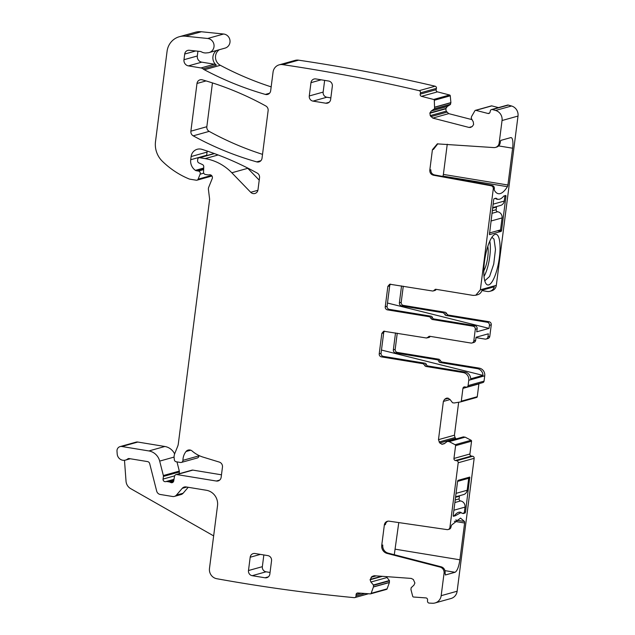 <?xml version="1.0" encoding="UTF-8"?>
<svg xmlns="http://www.w3.org/2000/svg" width="635" height="635" viewBox="0 0 635 635"><rect width="100%" height="100%" fill="white"/><g stroke="black" fill="none" stroke-linecap="round" stroke-linejoin="round"><path stroke-width="0.95" d="M483.799 270.796A15.216 4.191 99.3 0 0 487.791 246.444M489.799 241.173A22.074 6.088 -80.7 0 1 484.013 276.431M491.919 237.268L494.022 239.133L495.483 249.372L493.736 264.073L489.585 276.463L484.775 280.813M485.505 282.813A25.678 7.08 99.3 0 0 485.934 283.575A25.678 7.08 99.3 0 0 497.173 268.962A25.678 7.08 99.3 0 0 498.34 236.442A25.678 7.08 99.3 0 0 493.903 235.021A25.678 7.08 99.3 0 0 485.108 257.445A25.678 7.08 99.3 0 0 485.505 282.813M495.483 147.415A5.405 5.151 74.4 0 1 493.8 147.582L437.317 143.875L432.419 149.693L429.808 170.093C429.712 172.799 430.919 174.506 433.435 175.22L491.117 185.761A2.707 2.58 74.4 0 1 493.292 188.833L480.362 289.798L475.766 295.251L477.599 294.743A6.755 6.445 74.4 0 0 482.005 290.219L494.308 286.782A6.755 6.445 74.4 0 1 489.895 291.306L491.728 290.798A6.755 6.445 74.4 0 0 496.324 285.337L518.009 116.062L502.047 120.523L499.158 143.05A5.405 5.151 74.4 0 1 495.483 147.415L496.53 147.122A5.405 5.151 74.4 0 0 500.205 142.756L500.269 142.256A1.802 0.5 -80.7 0 1 501.023 140.335L510.699 137.628A11.716 3.231 -80.7 0 1 511.119 137.605A11.716 3.231 -80.7 0 1 512.628 148.209L498.634 145.915M491.117 185.761L492.165 185.468C493.673 185.896 494.403 186.928 494.34 188.539L494.308 188.809A1.802 0.5 -80.7 0 0 494.395 190.325A51.364 14.16 -80.7 0 0 498.411 193.699A51.364 14.16 -80.7 0 0 507.413 186.69A1.802 0.5 -80.7 0 0 507.913 185.015L512.628 148.209M498.094 199.271A43.704 12.049 -80.7 0 0 503.833 196.001L505.849 195.445L505.968 196.255L501.594 230.41L501.213 231.37L489.442 234.656L493.673 199.692L494.046 198.731L496.03 198.176A43.704 12.049 -80.7 0 0 498.094 199.271L496.316 198.985M432.419 149.693L433.467 149.4L437.848 143.748M447.254 144.208L443.381 174.419A1.802 0.5 -80.7 0 1 442.881 176.101A51.364 14.16 -80.7 0 1 442.674 176.427M492.165 185.468L434.483 174.927C431.967 174.212 430.76 172.506 430.855 169.807L429.808 170.093M469.916 453.993L453.954 458.454L455.597 445.659A0.905 0.857 -105.6 0 0 455.112 444.722L449.199 441.619L465.161 437.158L471.075 440.261A0.905 0.857 -105.6 0 1 471.559 441.198L469.916 453.993A1.802 1.714 -105.6 0 0 471.4 456.049L472.678 456.263A1.802 1.714 -105.6 0 1 474.162 458.319L457.136 591.225A9.009 8.588 -105.6 0 1 451.017 598.503L435.054 602.956A9.009 8.588 -105.6 0 1 432.451 603.25A1788.62 1705.396 -105.6 0 1 429.157 603.091A1.802 1.714 -105.6 0 1 427.514 601.17L427.569 599.829A1.802 1.714 -105.6 0 0 425.926 597.916L413.496 597.011A0.905 0.857 -105.6 0 1 412.71 596.336L410.948 589.566L411.155 587.724L413.925 585.16L414.901 583.001L413.345 579.501L411.258 578.422L374.134 575.731L371.959 576.501L374.579 575.762M435.054 602.956A9.009 8.588 -105.6 0 0 441.174 595.686L444.063 573.151A5.405 5.151 -105.6 0 0 440.063 567.087L387.08 553.418A7.207 6.874 -105.6 0 1 381.738 545.322L384.358 524.923A4.508 4.294 -105.6 0 1 389.12 521.176L447.064 529.614A2.707 2.58 -105.6 0 0 449.929 527.367L458.2 462.772A1.802 1.714 -105.6 0 0 456.724 460.716L455.438 460.51A1.802 1.714 -105.6 0 1 453.954 458.454M449.199 441.619L465.026 437.118L463.248 436.959M463.566 436.88L447.286 441.412L449.064 441.579M447.286 441.412L444.302 443.714L442.071 444.278L444.429 443.619M460.764 401.868L476.56 397.462A0.905 0.857 -105.6 0 0 476.639 397.439L460.685 401.899A0.905 0.857 -105.6 0 1 460.597 401.915L454.144 402.987L452.549 402.749L449.977 399.407L447.683 398.097L446.437 398.169L444.532 399.367L443.373 401.423L438.475 439.658L439.769 442.968L442.071 444.278M460.685 401.899A0.905 0.857 -105.6 0 0 461.296 401.169L462.931 388.374A1.802 1.714 -105.6 0 1 464.868 386.882L466.153 387.096A1.802 1.714 -105.6 0 0 468.09 385.596L468.773 380.278A6.755 6.445 -105.6 0 0 463.209 372.57L426.029 366.466A1.802 1.714 -105.6 0 1 424.593 365.101L423.148 363.728L424.982 363.22A1.802 1.714 74.4 0 1 426.418 364.585A1.802 1.714 -105.6 0 0 427.863 365.958L465.042 372.062L463.209 372.57M476.004 337.614L485.053 339.098A2.707 2.58 -105.6 0 0 487.958 336.86L488.347 333.804L476.052 337.233L475.663 340.289A2.707 2.58 -105.6 0 1 473.821 342.471L471.988 342.987A2.707 2.58 -105.6 0 1 470.924 343.043L429.895 336.312A1.802 1.714 -105.6 0 0 428.173 337.161L426.442 338.003L383.675 331.216L381.833 333.399L379.222 353.806A2.707 2.58 -105.6 0 0 381.445 356.886L423.148 363.728M430.197 336.359A1.802 1.714 -105.6 0 0 429.998 336.645A1.802 1.714 74.4 0 1 428.99 337.455L426.442 338.003M471.988 342.987A2.707 2.58 -105.6 0 0 473.829 340.805L475.305 329.271L477.139 328.763L476.742 331.819L489.045 328.382L387.493 303.038M436.221 289.346A1.802 1.714 74.4 0 0 436.023 289.631A1.802 1.714 -105.6 0 1 435.007 290.441L433.181 290.957A1.802 1.714 -105.6 0 1 432.467 290.989L389.699 284.202L387.858 286.385L385.247 306.792A2.707 2.58 -105.6 0 0 387.469 309.872L429.173 316.714A1.802 1.714 -105.6 0 1 430.609 318.087L432.054 319.453L473.083 326.192C474.623 326.604 475.361 327.636 475.305 329.271M433.181 290.957A1.802 1.714 -105.6 0 0 434.189 290.147L435.92 289.298L473.099 295.402L475.766 295.251M435.205 289.33L435.92 289.298M502.047 120.523A9.009 8.588 -105.6 0 0 495.578 110.458A1788.604 1705.38 -105.6 0 0 492.379 109.553A1.802 1.714 -105.6 0 0 490.323 110.863L490.037 112.165A1.802 1.714 -105.6 0 1 487.982 113.475L475.845 110.347A0.905 0.857 -105.6 0 0 474.916 110.744L471.575 116.538L471.21 118.158L473.273 121.849L473.607 124.531L472.281 126.468L470.543 127.429L469.027 127.444L472.091 126.587M434.411 108.99L450.366 104.537L450.89 102.624L450.271 95.806L434.308 100.266L434.602 108.712L431.244 111.006L429.911 112.943L430.244 115.626L432.76 118.086L469.027 127.444M434.308 100.266A0.905 0.857 -105.6 0 0 433.642 99.457L421.497 96.329A1.802 1.714 -105.6 0 1 420.187 94.147L420.473 92.845A1.802 1.714 -105.6 0 0 419.163 90.662A1788.62 1705.396 -105.6 0 0 282.742 64.643A1803.868 1719.937 -105.6 0 0 282.607 64.627A9.009 8.588 -105.6 0 0 279.186 64.841A9.009 8.588 -105.6 0 0 273.058 72.112L270.669 90.789A4.508 4.294 -105.6 0 1 265.351 94.417A327.985 312.722 -105.6 0 1 204.375 69.763A9.009 8.588 -105.6 0 1 202.994 68.85A4.508 4.294 -105.6 0 0 200.977 67.945L188.42 65.881A5.405 5.151 -105.6 0 1 183.975 59.714L184.706 54.038A4.508 4.294 -105.6 0 1 189.317 50.276L199.985 51.427A4.508 4.294 -105.6 0 1 201.573 51.927A9.009 8.588 -105.6 0 0 206.78 52.88A9.009 8.588 -105.6 0 1 207.597 52.808A7.207 6.874 -105.6 0 0 207.669 38.481L185.436 36.211A18.018 17.185 -105.6 0 0 179.324 36.727A18.018 17.185 -105.6 0 0 167.076 51.276L155.511 141.557A22.527 21.479 -105.6 0 0 162.338 161.258A85.598 81.613 -105.6 0 0 189.016 178.911A4.508 4.294 -105.6 0 0 189.952 179.181L196.302 180.221A1.802 1.714 -105.6 0 0 198.12 179.173L200.128 174.188A2.254 2.151 -105.6 0 0 198.422 171.061L196.286 170.712A2.254 2.151 -105.6 0 1 195.413 170.355A10.811 10.311 -105.6 0 1 190.714 159.726L191.119 156.543A9.009 8.588 -105.6 0 1 197.239 149.273A9.009 8.588 -105.6 0 1 201.978 149.36A315.373 300.696 -105.6 0 1 257.199 173.077A4.508 4.294 -105.6 0 1 259.532 177.736L257.977 189.849A4.508 4.294 -105.6 0 1 250.706 192.294L231.823 172.776A49.562 47.252 -105.6 0 0 205.089 158.615L199.692 157.726A1.802 1.714 -105.6 0 0 197.755 159.218L197.588 160.528A2.254 2.151 -105.6 0 0 198.898 162.933L202.438 164.552A2.254 2.151 -105.6 0 1 203.764 166.759L203.533 172.093A2.254 2.151 -105.6 0 0 205.407 174.466L207.74 174.855A4.508 4.294 -105.6 0 0 209.256 174.815A2.707 2.58 -105.6 0 1 212.225 178.554L208.717 187.246A4.508 4.294 -105.6 0 0 208.423 189.54L209.566 198.715A4.508 4.294 -105.6 0 1 209.566 199.89L178.3 443.968A9.009 8.588 -105.6 0 1 177.713 446.222L174.752 453.573A9.009 8.588 -105.6 0 0 174.157 458.16L174.363 459.788A2.254 2.151 -105.6 0 0 176.212 461.772L180.499 462.47A2.254 2.151 -105.6 0 0 182.936 460.335A14.414 13.748 -105.6 0 1 186.039 451.501A4.508 4.294 -105.6 0 1 192.087 450.993A31.536 30.067 -105.6 0 0 203.168 457.144L219.305 462.089A4.508 4.294 -105.6 0 1 222.464 467.098L221.155 477.298A4.508 4.294 -105.6 0 1 216.313 481.028L176.911 474.567A2.254 2.151 -105.6 0 0 174.498 476.345L173.728 480.925A2.254 2.151 -105.6 0 1 170.577 482.433A4.508 4.294 -105.6 0 0 169.077 481.886L167.275 481.584A4.508 4.294 -105.6 0 0 165.703 481.632A2.254 2.151 -105.6 0 1 163.068 479.084L163.409 476.425A2.254 2.151 -105.6 0 0 163.354 475.544L159.679 461.105A13.518 12.89 -105.6 0 0 148.884 450.945L121.856 446.508A4.508 4.294 -105.6 0 0 116.991 451.175L117.197 453.946A6.755 6.445 -105.6 0 0 127.738 458.914A1.802 1.714 -105.6 0 1 129.056 458.557L147.526 461.589A2.707 2.58 -105.6 0 1 149.685 463.621L156.67 491.085A4.508 4.294 -105.6 0 0 160.266 494.474L172.617 496.499A4.508 4.294 -105.6 0 0 176.427 495.102L182.245 488.331A4.508 4.294 -105.6 0 1 186.063 486.934L206.399 490.276A13.518 12.89 -105.6 0 1 217.519 505.682L209.479 568.46A9.009 8.588 -105.6 0 0 216.757 578.715A1788.62 1705.396 -105.6 0 0 354.219 597.654A1.802 1.714 -105.6 0 0 356.021 595.987L356.076 594.646A1.802 1.714 -105.6 0 1 357.878 592.979L370.3 593.876A0.905 0.857 -105.6 0 0 371.15 593.32L373.475 586.851L389.438 582.39L389.39 580.533L386.294 576.612M371.959 576.501L370.11 579.755L370.903 582.041L373.436 584.986L373.475 586.851M190.881 131.175A4.508 4.294 -105.6 0 0 193.215 135.834A315.373 300.696 -105.6 0 0 256.723 161.885A4.508 4.294 -105.6 0 0 262.025 158.25L268.129 110.633A4.508 4.294 -105.6 0 0 265.795 105.974A315.373 300.696 -105.6 0 0 202.303 79.835A4.508 4.294 -105.6 0 0 196.993 83.463L190.881 131.175L206.835 126.714A4.508 4.294 -105.6 0 0 209.177 131.381A315.373 300.696 -105.6 0 0 262.525 154.361M248.483 570.54A4.508 4.294 -105.6 0 0 252.182 575.683L265.009 577.786A4.508 4.294 -105.6 0 0 269.851 574.048L271.55 560.745A4.508 4.294 -105.6 0 0 267.843 555.609L255.024 553.506A4.508 4.294 -105.6 0 0 250.182 557.236L248.483 570.54L262.35 566.674A4.508 4.294 -105.6 0 0 266.049 571.81L270.05 572.46M310.975 82.661L309.277 95.964A4.508 4.294 -105.6 0 0 312.984 101.108L325.803 103.211A4.508 4.294 -105.6 0 0 330.644 99.473L332.343 86.169A4.508 4.294 -105.6 0 0 328.644 81.034L315.817 78.93A4.508 4.294 -105.6 0 0 310.975 82.661L321.191 79.812M489.895 291.306A6.755 6.445 74.4 0 1 487.228 291.449L481.901 290.576M207.264 151.082A9.009 8.588 -105.6 0 0 207.081 152.09L206.677 155.265A10.811 10.311 -105.6 0 0 206.629 155.631M209.098 52.57L225.06 48.117A7.207 6.874 -105.6 0 0 223.623 34.02L201.398 31.75A18.018 17.185 -105.6 0 0 195.286 32.266L179.324 36.727M219.361 49.705A9.009 8.588 -105.6 0 0 215.503 57.69A9.009 8.588 -105.6 0 0 220.337 65.302A327.985 312.722 -105.6 0 0 271.169 86.868M450.271 95.806A0.905 0.857 -105.6 0 0 449.596 95.004L437.459 91.869A1.802 1.714 -105.6 0 1 436.15 89.694L436.435 88.384A1.802 1.714 -105.6 0 0 435.126 86.209A1788.62 1705.396 -105.6 0 0 298.704 60.19A1792.661 1709.253 -105.6 0 0 298.569 60.166A9.009 8.588 -105.6 0 0 295.14 60.381L279.186 64.841M450.366 104.537L447.199 106.545L445.81 108.783L446.207 111.165L448.715 113.633L471.94 119.618M498.491 107.617L491.8 105.886A0.905 0.857 -105.6 0 0 491.371 105.894L475.417 110.347M518.009 116.062A9.009 8.588 -105.6 0 0 511.54 105.997A1788.644 1705.419 -105.6 0 0 508.341 105.093A1.802 1.714 -105.6 0 0 507.484 105.1L491.522 109.561M403.273 286.202L401.201 302.331A2.707 2.58 -105.6 0 0 403.431 305.411L445.127 312.261L443.301 312.769L444.738 314.142A1.802 1.714 74.4 0 0 446.183 315.508L487.212 322.247A2.707 2.58 74.4 0 1 489.434 325.326L489.045 328.382M446.183 315.508L448.016 315L446.572 313.626A1.802 1.714 -105.6 0 0 445.127 312.261M448.016 315L489.045 321.731C490.577 322.151 491.323 323.175 491.268 324.81L489.791 336.344L487.958 336.86M486.116 339.042L487.95 338.526A2.707 2.58 -105.6 0 0 489.791 336.344M397.248 333.216L395.184 349.345A2.707 2.58 -105.6 0 0 397.407 352.425L439.11 359.275L440.547 360.64A1.802 1.714 -105.6 0 0 441.992 362.013L479.171 368.117L477.337 368.625A6.755 6.445 -105.6 0 1 482.957 375.38L470.662 378.817A6.755 6.445 -105.6 0 0 465.042 372.062M466.868 387.056L482.822 382.595A1.802 1.714 -105.6 0 0 484.053 381.143L484.727 375.817A6.755 6.445 -105.6 0 0 479.171 368.117M478.941 383.683A1.802 1.714 -105.6 0 0 478.893 383.921L462.931 388.374M476.639 397.439A0.905 0.857 -105.6 0 0 477.258 396.716L478.893 383.921M458.661 402.241L454.438 435.197L455.033 437.539L456.089 438.928M370.578 593.852L386.54 589.391A0.905 0.857 -105.6 0 0 387.104 588.859L389.438 582.39M174.625 453.89A13.518 12.89 -105.6 0 0 164.846 446.484L137.819 442.047A4.508 4.294 -105.6 0 0 136.041 442.143L120.078 446.603M176.975 461.891L179.316 471.091L163.354 475.544M179.141 473.742L179.364 471.964A2.254 2.151 -105.6 0 0 179.316 471.091M221.472 474.805L192.865 470.106A2.254 2.151 -105.6 0 0 191.976 470.154L176.022 474.615M198.906 455.478A14.414 13.748 -105.6 0 0 198.898 455.874L182.936 460.335M181.388 462.423L197.35 457.97A2.254 2.151 -105.6 0 0 198.898 455.874M259.223 180.142L247.785 168.315A49.562 47.252 -105.6 0 0 247.34 167.862M212.455 82.907L206.835 126.714M454.335 521.319L464.614 523.002L464.526 521.494L460.51 518.12L451.509 525.129L450.977 527.074L449.929 527.367M464.614 523.002L459.899 559.808C458.803 566.872 457.176 571.032 455.025 572.286L445.341 574.992L445.111 572.865A5.405 5.151 -105.6 0 0 441.111 566.793L440.063 567.087M459.295 512.175L463.153 513.564L465.137 513.009L465.511 512.048L469.773 477.083M461.089 512.469L455.351 515.747L453.366 516.303L453.215 515.485L457.589 481.338L457.97 480.377L469.741 477.083M381.738 545.322L382.786 545.028A7.207 6.874 -105.6 0 0 388.12 553.125L441.111 566.793M394.287 554.712L398.78 522.581M387.945 521.168A4.508 4.294 -105.6 0 0 385.397 524.629L384.358 524.923M448.088 529.55L449.135 529.257A2.707 2.58 -105.6 0 0 450.977 527.074M381.833 333.399L383.667 332.891L381.056 353.29A2.707 2.58 -105.6 0 0 383.278 356.37L424.982 363.22M383.667 332.891A2.707 2.58 74.4 0 1 384.635 331.145M432.054 319.453L433.888 318.945L474.916 325.676A2.707 2.58 74.4 0 1 477.139 328.763M433.888 318.945A1.802 1.714 74.4 0 1 432.443 317.571A1.802 1.714 -105.6 0 0 430.998 316.206L429.173 316.714M387.858 286.385L389.692 285.877L387.072 306.276A2.707 2.58 -105.6 0 0 389.295 309.356L430.998 316.206M389.692 285.877A2.707 2.58 74.4 0 1 390.66 284.131M508.341 105.093L492.379 109.553M435.126 86.209L419.163 90.662M216.749 50.435A9.009 8.588 -105.6 0 0 214.368 52.816A9.009 8.588 -105.6 0 0 213.011 59.476A9.009 8.588 -105.6 0 0 214.471 63.087A9.009 8.588 -105.6 0 0 216.337 65.119A4.508 4.294 -105.6 0 0 214.32 64.214L200.977 67.945M197.929 51.205L197.318 55.991A5.405 5.151 -105.6 0 0 201.763 62.151L214.32 64.214M213.646 535.892L130.643 488.617A9.009 8.588 -105.6 0 1 126.032 481.235L124.484 460.296M174.395 496.403L181.07 494.546A4.508 4.294 -105.6 0 0 183.102 493.244L188.214 487.291M262.35 566.674L263.85 554.95M309.277 95.964L323.144 92.091L324.644 80.375M323.144 92.091A4.508 4.294 -105.6 0 0 326.85 97.234L330.843 97.885M401.542 285.917L399.375 302.839C399.32 304.49 400.058 305.514 401.598 305.927L443.301 312.769M395.518 332.93L393.351 349.853A2.707 2.58 -105.6 0 0 395.573 352.941L437.277 359.783A1.802 1.714 74.4 0 1 438.721 361.156A1.802 1.714 -105.6 0 0 440.158 362.522L477.337 368.625M462.828 513.278L464.28 512.874L465.018 507.103A5.405 5.151 -105.6 0 0 460.573 500.944L454.874 502.531M454.414 515.588L455.351 515.747M453.2 515.969L454.374 515.636A43.704 12.049 -80.7 0 1 460.248 512.199A43.704 12.049 -80.7 0 1 461.161 512.485M482.957 375.38L381.468 350.052M455.605 496.824L463.51 494.617A5.405 5.151 -105.6 0 0 467.177 490.252L468.717 478.274L466.677 477.941M459.581 495.713A1.802 1.714 -105.6 0 0 459.43 496.229L455.541 497.308M460.573 500.944A1.802 1.714 -105.6 0 1 459.097 498.888L459.43 496.229M457.581 481.386L468.717 478.274M498.181 199.287A43.704 12.049 -80.7 0 1 497.229 199.271A43.704 12.049 -80.7 0 1 495.371 198.366M504.912 195.699L504.23 201.073A5.405 5.151 74.4 0 1 500.555 205.438L492.649 207.645M492.585 208.129L496.483 207.042A1.802 1.714 74.4 0 1 496.626 206.534M496.483 207.042L496.141 209.709A1.802 1.714 74.4 0 0 497.618 211.757A5.405 5.151 74.4 0 1 502.071 217.924L500.531 229.902L489.402 233.005M500.205 142.756L499.158 143.05M494.34 188.539L493.292 188.833M496.324 285.337L480.362 289.798M507.913 185.015L443.381 174.419M507.413 186.69L442.881 176.101M511.54 105.997L495.578 110.458M505.968 196.255L504.865 196.08M501.594 230.41L499.777 230.108M501.213 231.37L497.467 230.759M433.435 175.22L434.483 174.927M457.136 591.225L441.174 595.686M445.111 572.865L444.063 573.151M474.162 458.319L458.2 462.772M388.12 553.125L387.08 553.418M472.678 456.263L456.724 460.716M471.4 456.049L455.438 460.51M471.559 441.198L455.597 445.659M471.075 440.261L455.112 444.722M441.769 444.23L444.698 443.413M439.769 442.968L455.732 438.515M439.071 441.992L455.033 437.539M438.475 439.658L454.438 435.197M443.373 401.423L450.08 399.55M444.532 399.367L448.461 398.272M445.452 398.661L447.532 398.081M477.258 396.716L461.296 401.169M484.053 381.143L468.09 385.596M484.727 375.817L468.773 380.278M427.863 365.958L426.029 366.466M426.418 364.585L424.593 365.101M383.278 356.37L381.445 356.886M381.056 353.29L379.222 353.806M428.173 337.161L429.998 336.645M475.663 340.289L473.829 340.805M489.434 325.326L491.268 324.81M473.083 326.192L474.916 325.676M430.609 318.087L432.443 317.571M389.295 309.356L387.469 309.872M387.072 306.276L385.247 306.792M436.023 289.631L434.189 290.147M489.585 113.03L487.982 113.475M491.8 105.886L475.845 110.347M432.76 118.086L448.715 113.633M430.863 116.657L446.826 112.197M430.244 115.626L446.207 111.165M429.847 113.244L445.81 108.783M429.911 112.943L445.873 108.482M431.244 111.006L447.199 106.545M434.602 108.712L450.556 104.259M434.919 107.22L450.882 102.767M434.927 107.085L450.89 102.624M449.596 95.004L433.642 99.457M437.459 91.869L421.497 96.329M436.15 89.694L420.187 94.147M436.435 88.384L420.473 92.845M298.569 60.166L282.607 64.627M269.534 93.242L265.351 94.417M220.337 65.302L204.375 69.763M216.337 65.119L202.994 68.85M201.763 62.151L188.42 65.881M197.318 55.991L183.975 59.714M195.715 50.967L184.706 54.038M223.623 34.02L207.669 38.481M201.398 31.75L185.436 36.211M211.495 175.443L198.12 179.173M203.748 173.18L200.128 174.188M203.644 169.601L198.422 171.061M203.684 168.64L196.286 170.712M203.708 168.037L195.413 170.355M206.677 155.265L190.714 159.726M207.081 152.09L191.119 156.543M257.897 190.286L250.706 192.294M247.785 168.315L231.823 172.776M218.13 154.972L205.089 158.615M214.463 153.607L199.692 157.726M190.722 450.191L186.039 451.501M219.662 480.092L216.313 481.028M192.865 470.106L176.911 474.567M173.498 481.616L170.577 482.433M173.792 480.568L169.077 481.886M173.934 479.727L167.275 481.584M173.998 479.314L165.703 481.632M174.641 475.853L163.068 479.084M179.364 471.964L163.409 476.425M174.085 457.081L159.679 461.105M164.846 446.484L148.884 450.945M137.819 442.047L121.856 446.508M129.024 458.549L127.738 458.914M183.102 493.244L176.427 495.102M186.809 487.053L182.245 488.331M364.958 593.495L356.021 595.987M361.188 593.217L356.076 594.646M387.104 588.859L371.15 593.32M373.451 586.986L389.414 582.525M373.547 585.311L389.509 580.858M373.436 584.986L389.39 580.533M370.903 582.041L386.858 577.58M370.11 579.755L382.373 576.334M370.126 579.445L381.492 576.27M371.102 577.286L376.15 575.881M209.177 131.381L193.215 135.834M206.065 80.923L196.993 83.463M260.874 160.718L256.723 161.885M266.049 571.81L252.182 575.683M260.398 554.387L250.182 557.236M268.359 576.85L265.009 577.786M329.152 102.275L325.803 103.211M326.85 97.234L312.984 101.108M401.201 302.331L399.375 302.839M403.431 305.411L401.598 305.927M446.572 313.626L444.738 314.142M487.212 322.247L489.045 321.731M395.184 349.345L393.351 349.853M397.407 352.425L395.573 352.941M437.277 359.783L439.11 359.275M438.721 361.156L440.547 360.64M441.992 362.013L440.158 362.522M455.628 520.033L464.526 521.494M395.367 549.211L459.899 559.808M444.944 570.635L455.025 572.286M467.963 477.583L469.892 477.901M464.415 511.873L465.511 512.048M464.28 512.874L465.137 513.009M453.89 510.215L465.018 507.103M467.177 490.252L456.049 493.363M459.097 498.888L455.2 499.975M504.23 201.073L493.093 204.176M490.934 221.036L502.071 217.924M491.919 213.352L497.618 211.757M492.252 210.788L496.141 209.709M463.383 436.888L447.421 441.341M211.971 176.006L197.009 180.181M214.209 153.511L198.985 157.766M130.278 458.756L125.468 460.105M368.554 593.749L354.782 597.598"/></g></svg>
